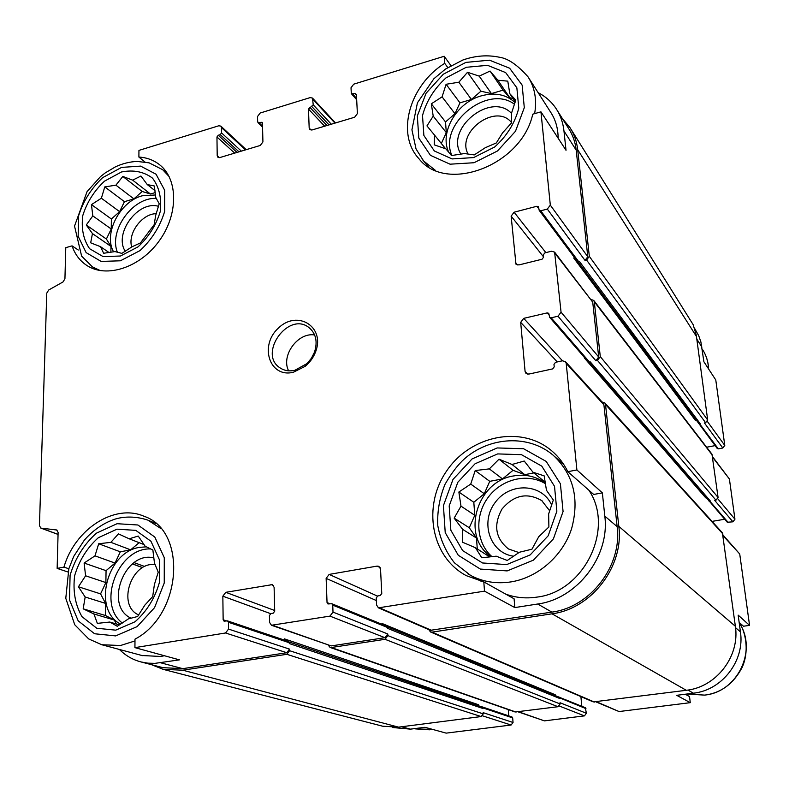 <?xml version="1.0" encoding="UTF-8"?>
<svg xmlns="http://www.w3.org/2000/svg" width="789" height="789" viewBox="0 0 789 789"><rect width="100%" height="100%" fill="white"/><g stroke="black" fill="none" stroke-linecap="round" stroke-linejoin="round"><path stroke-width="1.18" d="M120.461 256.011L138.055 246.849C148.736 236.887 156.143 225.112 160.266 211.531C161.745 198.138 159.181 187.023 152.543 178.166C143.914 171.696 133.568 169.625 121.526 171.963L104.444 181.184C94.167 190.889 86.958 202.309 82.815 215.456C81.119 228.534 83.378 239.619 89.601 248.713L103.152 256.622L120.461 256.011M132.029 246.799L121.871 253.368L114.977 251.583L103.645 253.259L100.509 246.681L90.676 242.815L92.451 233.593L86.277 225.013L92.806 215.89L91.455 204.617L101.377 198.226L104.779 186.904L115.914 185.168L122.818 176.44L132.67 180.139L140.935 176.026L147.267 184.567L154.309 185.977L155.749 197.437L159.21 203.789L155.689 215.387L154.151 224.707L140.432 242.923L132.029 246.799M115.727 630.155L135.018 621.781C146.744 611.386 154.871 598.318 159.388 582.568L159.447 559.855L150.946 541.244L135.757 530.366L116.999 529.172L98.329 537.713C87.086 547.832 79.196 560.476 74.649 575.645C72.756 591.109 75.202 604.778 81.977 616.663L96.781 628.251L115.727 630.155M128.429 618.872L117.285 626.279L109.76 622.048L97.343 623.369L93.94 613.97L83.18 608.832L85.173 597.007L78.427 586.769L85.597 575.792L84.117 563.04L94.986 555.86L98.694 543.759L110.884 542.349L118.419 533.877L129.199 538.798L138.233 536.066L145.176 546.274L152.869 550.012L154.457 563.011L158.244 572.183L154.378 584.6L152.691 596.612L144.831 605.133L137.631 616.495L128.429 618.872M506.656 564.589L530.178 554.914L548.177 535.79L556.866 511.203L554.509 486.29L541.777 466.141L521.45 454.671L497.672 453.912L475.047 463.784L457.817 482.276L449.188 505.897L450.844 530.238L462.66 550.623L482.523 562.971L506.656 564.589M519.458 552.231L507.258 560.456L496.212 556.186L481.773 557.764L475.442 547.724L462.423 542.181L462.64 529.36L454.148 518.136L460.983 506.134L458.863 492.03L470.737 484.091L475.205 470.56L489.328 468.883L499.013 459.198L512.041 464.474L524.221 461.032L532.969 472.207L544.173 475.866L546.461 490.275L553.326 500.019L548.641 513.945L548.888 526.983L538.739 536.727L531.944 549.203L519.458 552.231M473.607 157.583L494.664 147.001C507.002 135.846 515.039 122.867 518.777 108.083L516.864 87.816L505.641 72.588L487.553 65.329L466.279 67.282L445.943 77.914C434.128 88.743 426.316 101.298 422.509 115.559L423.871 135.471L434.344 150.975L452.058 158.934L473.607 157.583M485.265 147.721L474.238 154.92L464.474 153.549L451.476 155.541L445.933 148.874L434.236 144.841L434.561 135.136L426.957 125.905L433.21 116.131L431.327 103.823L442.087 96.84L446.101 84.275L458.843 82.224L467.512 72.282L479.209 76.119L490.058 71.059L497.879 80.231L507.791 81.149L509.802 93.684L515.779 100.065L511.588 112.965L511.627 122.768L502.583 132.828L496.35 142.927L485.265 147.721M78.298 250.024L72.065 245.872L65.773 247.667L64.935 278.803L63.031 281.929L48.681 290.017L46.778 293.133L39.45 525.661L40.85 528.107L58.051 534.429M144.929 161.952L138.894 157.05L138.943 150.403L218.8 125.776L220.861 126.122L221.472 127.611L221.551 132.907L220.249 134.643L218.267 135.244L237.035 152.415M447.777 67.529L444.72 63.327L444.187 56.266L450.943 65.605M444.72 63.327C409.461 85.182 395.772 133.962 418.87 158.628C445.884 193.788 521.539 165.71 532.753 114.188L540.948 111.841L566.019 150.285L563.967 130.994L576.197 150.147L587.795 256.75L585.014 260.4L586.562 260.025L705.603 422.726L704.419 422.963L722.823 448.014L718.306 448.862L717.231 448.477L698.324 422.835M707.378 421.464L724.785 445.44L715.781 379.982L703.896 361.766L700.879 341.884L698.699 335.67L694.576 328.332M401.502 726.768L410.467 729.144L424.975 727.3L446.17 733.129L511.094 725.022L513.047 722.477L512.682 717.911L511.962 716.945L482.059 706.845L482.848 708.463L481.724 706.944L289.109 641.96M119.445 649.475C125.559 655.629 132.759 659.791 141.053 661.951L147.888 663.164L154.94 663.362L179.448 659.86L134.929 647.631L134.998 639.139C182.397 614.453 187.22 530.543 144.052 516.282C114.711 503.293 74.906 529.054 63.939 567.113L57.143 568.405L67.923 571.986M68.83 568.761L63.939 567.113M514.822 607.579L514.093 598.782L483.805 581.897L484.505 591.148L514.822 607.579L537.713 604.009L551.876 612.116L430.399 630.312L378.434 607.846L376.58 605.025L376.235 597.973L377.773 595.942L380.219 595.537L381.768 593.506L380.525 569.007L378.848 566.324L377.103 566.098L329.151 574.412L377.379 596.06M593.703 494.447L567.824 471.684L576.897 469.958L602.352 492.869L593.703 494.447M685.286 694.221L689.537 696.588L690.276 702.674L676.706 695.316L693.403 693.196C722.221 690.227 745.003 660.541 740.427 631.851L738.169 615.124L749.55 625.371L743.485 626.229L739.155 622.422M410.467 729.144L392.281 727.488M723.138 535.179L739.727 553.996L749.55 625.371M690.276 702.674L619.069 711.55L595.912 701.875M724.785 445.44L722.823 448.014M715.1 445.627L706.619 447.225M712.625 456.801L729.401 478.992L734.944 519.211L732.942 521.825L727.29 522.249L708.532 500.256M724.677 519.241L712.063 521.391M580.891 696.588L581.818 706.263M558.178 696.805L585.27 707.684L586.414 713.276L584.422 715.879L544.42 720.87L518.057 711.836M508.264 709.597L508.757 715.87M329.151 574.412L326.133 578.386L327.041 602.559L327.958 603.96L331.814 603.723L332.731 605.124L333.007 612.106L329.95 616.12L271.465 625.263L269.582 622.422L269.414 615.548L270.913 613.576L273.211 613.191L274.71 611.228L274.108 587.351L272.383 584.619L225.772 592.322L222.843 596.188L223.149 619.76L224.066 621.16L227.508 620.884L228.435 622.284L228.524 629.089L289.543 649.12L289.583 650.698L286.841 654.308L182.782 670.206L163.145 669.348L151.587 664.703M289.543 649.12L286.801 652.72L182.772 668.658L162.978 667.672M557.064 110.135L568.573 128.4C572.745 134.82 575.289 142.069 576.197 150.147M562.478 118.715L569.954 127.591C574.185 134.13 576.769 141.517 577.696 149.732L589.334 256.366L586.562 260.025M574.639 257.747L573.711 257.973L574.737 257.885M540.948 111.841L550.318 205.13L547.319 209.075L540.731 210.781L539.193 210.338L538.453 206.688L536.914 206.254L514.103 212.211L511.134 216.117L515.957 264.147L518.886 264.946L542.043 259.226L543.562 257.234L543.325 254.867L544.844 252.874L551.511 251.218L554.608 252.125L592.726 302.148L598.693 356.993L595.853 360.731L597.441 360.386L715.968 500.236L714.755 500.453L732.942 521.825M591.168 299.485L593.752 300.441L594.295 301.783L600.291 356.648L597.441 360.386M554.608 252.125L561.058 312.178L557.981 316.231L551.186 317.799L549.686 317.375L548.74 313.312L547.241 312.888L523.728 318.352L520.681 322.356L525.089 371.501L525.967 373.365L528.778 374.094L552.665 368.897L554.223 366.855L553.977 364.35L555.535 362.309L562.419 360.8L565.417 361.648L603.151 403.159L603.901 404.796L617.146 526.638C622.363 565.575 590.537 607.195 551.876 612.116M602.086 401.986L604.769 402.834L605.508 404.471L618.813 526.352C624.178 566.186 591.582 608.792 552.024 613.812L432.007 632.137L430.508 631.959L428.762 629.612M382.162 624.375L381.984 623.458L382.034 624.316M333.007 612.106L387.784 633.981L387.872 635.599L385.042 639.307L331.272 647.522L330.068 647.424L328.303 645.215M387.784 633.981L384.963 637.69L331.212 645.915L271.465 625.263M540.731 210.781L578.85 261.899L579.619 261.711L700.267 423.772L698.551 423.496M700.267 423.772L698.581 423.18L578.09 261.899M551.186 317.799L589.511 362.102L590.3 361.934L710.504 501.193L708.808 500.936M710.504 501.193L708.867 500.65L588.88 362.121M387.251 626.772L558.563 696.963L559.648 698.462L559.588 697.851L585.961 708.63M558.868 696.855L559.588 697.851M218.267 135.244L216.955 136.98L217.202 155.65L219.431 157.642M444.187 56.266L353.728 84.167L351.016 87.757L351.283 93.191L351.539 93.852L354.922 93.467L356.411 94.394L357.387 113.606L354.656 117.226L312.089 129.958L309.771 129.504L309.18 128.065L308.469 109.04L313.233 104.838L312.483 98.073L310.136 97.609L260.163 113.024L257.52 116.516L257.648 121.861L259.039 122.778L262.155 122.354L262.451 123.084L262.924 141.941L260.271 145.462L219.894 157.544L217.863 157.208L217.202 155.65M331.814 603.723L386.58 626.18L387.498 628.3L559.648 698.462M586.414 713.276L560.032 702.743L560.151 703.966L558.04 706.717L515.138 711.994L330.068 647.424M284.612 640.165L284.287 638.824L284.326 640.066M481.398 706.836L482.059 706.845M227.508 620.884L288.468 641.467L289.385 643.577L482.848 708.463M513.047 722.477L483.154 712.664L483.243 713.867L481.182 716.56L398.544 727.142L382.675 726.215L163.145 669.348M570.763 128.893L693.166 324.683L696.273 335.138L707.684 420.014L705.603 422.726M573.711 257.973L695.612 420.645L696.717 420.685M593.752 300.441L711.964 454.168L718.079 497.474L715.968 500.236M584.205 357.812L705.741 497.849L706.421 497.829M604.769 402.834L722.389 532.802L735.368 626.279C740.112 656.182 716.313 687.189 686.292 690.296L593.249 701.904L430.508 631.959M555.505 695.711L555.2 694.724L381.984 623.458M479.12 706.066L478.647 704.774L284.287 638.824M578.85 261.899L577.41 261.465L539.193 210.338M589.511 362.102L588.101 361.687L549.686 317.375M228.524 629.089L225.565 632.985L134.929 647.631M57.143 568.405L58.11 532.457L56.69 529.991L40.85 528.107M538.157 92.678C545.643 96.524 551.669 101.909 556.255 108.843C560.496 115.372 563.06 122.749 563.967 130.994M565.417 361.648L566.206 363.394L576.897 469.958M537.713 604.009C577.311 598.871 610.055 556.038 604.808 516.105L602.352 492.869M484.505 591.148L378.434 607.846M293.33 372.27L305.156 366.343C309.988 362.358 313.509 357.427 315.699 351.559C325.206 326.567 297.354 309.554 278.507 327.987C258.96 345.424 269.483 378.237 293.33 372.27M72.065 245.872C74.945 254.364 79.876 260.893 86.859 265.479C106.594 278.507 140.107 267.56 159.151 240.97C178.442 214.569 178.294 179.369 159.664 164.802C153.776 160.137 146.853 157.553 138.894 157.05M567.824 471.684C563.879 463.646 558.622 456.792 552.034 451.111C521.736 424.837 470.747 435.242 446.811 470.727C422.204 505.749 430.814 556.975 466.368 575.684L483.805 581.897M142.01 655.521L160.69 656.468L164.408 655.728M528.758 78.003L550.673 112.235C555.604 119.76 558.089 128.41 558.139 138.203M588.811 490.147C614.897 528.088 584.56 591.582 537.112 597.086C526.174 598.743 515.74 597.766 505.798 594.156M549.746 510.887L541.727 500.581C527.082 492.228 513.856 495.038 502.031 509.004C493.224 525.04 495.364 538.354 508.461 548.966L518.975 552.576M551.698 505.128C542.063 483.164 509.783 482.059 495.157 502.494C479.811 522.387 490.008 553.148 513.688 556.235M545.495 483.756C527.476 472.572 501.419 479.051 488.016 497.543C474.416 515.888 476.014 542.773 492.001 556.699M491.241 556.787C460.628 536.974 476.398 481.31 513.501 475.954C525.415 473.864 536.047 476.3 545.416 483.262M155.196 564.648C131.388 561.087 116.575 605.597 138.686 614.937M153.963 557.961C124.968 550.209 103.615 605.824 131.112 618.241M150.709 548.957C118.35 547.25 96.465 603.536 122.334 623.044M120.638 624.148C92.037 609.739 106.831 551.797 139.643 547.359L146.34 546.836M511.627 122.699C496.163 102.491 455.736 131.98 468.124 154.151M511.607 113.468C490.985 91.218 444.661 128.804 460.954 154.19M514.517 104.266C487.395 83.664 437.915 124.573 451.89 155.492M448.744 152.257C439.207 132.572 456.673 102.432 481.329 95.844C494.92 92.195 506.163 94.424 515.049 102.531M156.281 213.681C141.981 213.681 127.522 233.297 131.704 247.036M158.53 206.343C138.253 200.002 113.419 233.593 125.293 251.297M156.33 198.433C132.907 196.826 108.487 230.615 117.413 252.263M113.577 251.839C103.221 233.879 119.78 201.589 142.158 195.8L155.512 194.962M314.633 334.97C297.838 332.12 280.706 355.731 288.616 370.82M294.839 370.307L306.97 363.591L311.418 358.265L314.515 352.091C317.78 341.647 315.945 333.481 309.002 327.593C288.37 310.856 257.549 354.093 280.203 367.98C284.454 370.731 289.336 371.511 294.839 370.307M445.627 148.776L434.561 135.136M441.347 143.49L446.308 132.641L433.21 116.131M446.308 132.641L445.519 121.94L431.327 103.823M445.519 121.94L454.977 113.734L442.087 96.84M454.977 113.734L459.957 102.846L446.101 84.275M459.957 102.846L471.408 99.473L458.843 82.224M471.408 99.473L480.935 91.208L467.512 72.282M480.935 91.208L491.419 93.575L479.209 76.119M491.419 93.575L503.057 90.153L490.058 71.059M503.057 90.153L509.773 97.737L497.879 80.231M509.773 97.737L513.047 98.477M515.276 101.771L509.802 93.684M489.742 556.955L475.442 547.724M477.276 548.838L476.477 538.029L462.64 529.36M476.477 538.029L469.287 527.762L454.148 518.136M469.287 527.762L474.781 515.286L460.983 506.134M474.781 515.286L473.814 502.277L458.863 492.03M473.814 502.277L484.278 493.746L470.737 484.091M484.278 493.746L489.752 481.339L475.205 470.56M489.752 481.339L502.485 478.913L489.328 468.883M502.485 478.913L513.028 470.313L499.013 459.198M513.028 470.313L524.734 474.662L512.041 464.474M524.734 474.662L533.847 472.927M545.258 482.286L532.969 472.207M119.455 624.908L109.76 622.048M116.377 624L114.297 620.036L93.94 613.97M114.297 620.036L105.381 615.489L83.18 608.832M105.381 615.489L105.558 603.388L85.173 597.007M105.558 603.388L100.578 593.88L78.427 586.769M100.578 593.88L105.874 582.578L85.597 575.792M105.874 582.578L106.061 570.664L84.117 563.04M106.061 570.664L115.036 563.06L94.986 555.86M115.036 563.06L120.313 551.817L98.694 543.759M120.313 551.817L130.649 549.844L110.884 542.349M130.649 549.844L139.12 542.664M144.091 544.607L129.199 538.798M109.089 252.559L100.509 246.681M110.884 252.283L110.973 246.415L92.451 233.593M110.973 246.415L106.387 239.028L86.277 225.013M106.387 239.028L111.239 228.997L92.806 215.89M111.239 228.997L111.387 219.007L91.455 204.617M111.387 219.007L119.612 211.649L101.377 198.226M119.612 211.649L124.445 201.668L104.779 186.904M124.445 201.668L133.913 198.877L115.914 185.168M133.913 198.877L142.188 191.48L122.818 176.44M142.188 191.48L150.433 194.005L132.67 180.139M150.433 194.005L155.246 192.595M154.999 190.662L147.267 184.567M482.562 715.83L511.094 725.022M696.825 339.122L701.914 347.101M723.237 535.879L739.727 553.996M735.535 627.679L740.427 631.851M687.939 690.059L693.403 693.196M596.523 701.796L619.069 711.55M221.472 127.611L245.497 149.88M221.551 132.907L241.335 151.123M216.955 136.98L234.678 153.115M313.026 99.444L334.96 123.114M313.233 104.838L331.301 124.218M308.469 109.04L324.664 126.201M309.18 128.065L311.132 130.086M547.319 209.075L585.014 260.4M699.675 423.89L718.306 448.862M536.914 206.254L538.857 208.838M514.103 212.211L545.87 252.628M511.134 216.117L543.522 256.859M515.316 262.619L517.288 264.956M712.694 457.373L729.401 478.992M717.842 498.855L734.944 519.211M557.981 316.231L595.853 360.731M709.903 501.301L728.326 522.604M547.241 312.888L549.193 315.146M523.728 318.352L562.468 360.79M520.681 322.356L557.261 361.934M525.089 371.501L527.752 374.154M377.103 566.098L380.15 567.597M326.133 578.386L376.363 600.567M327.041 602.559L330.088 603.812M332.731 605.124L387.448 627.492M387.872 635.599L560.151 703.966M559.381 706.056L584.422 715.879M518.551 711.777L544.42 720.87M270.972 584.491L273.517 585.517M225.772 592.322L274.69 610.499M222.843 596.188L270.627 613.655M223.149 619.76L226.522 620.904M482.799 707.861L512.682 717.911M228.435 622.284L289.356 642.779M289.583 650.698L483.243 713.867M286.841 654.308L481.182 716.56M182.782 670.206L398.544 727.142M134.15 562.646L144.791 566.541M132.463 563.898L142.691 567.636M577.696 149.732L696.47 336.508M589.334 256.366L707.684 420.014M594.295 301.783L712.408 455.223M600.291 356.648L718.079 497.474M605.508 404.471L722.99 534.064M618.813 526.352L735.368 626.279M552.024 613.812L686.292 690.296M432.007 632.137L594.413 702.062M385.042 639.307L558.04 706.717M331.272 647.522L516.095 712.092M225.565 632.985L286.801 652.72M160.68 662.79L182.772 668.658M56.236 529.883L57.124 530.208M41.284 528.206L58.061 534.37M220.249 134.643L238.988 151.833M261.06 122.157L262.461 123.528M259.039 122.778L262.53 126.201M311.892 106.623L329.013 124.899M309.801 107.255L326.962 125.51M354.922 93.467L356.46 95.242M352.782 94.118L356.628 98.536M550.318 205.13L587.795 256.75M555.18 253.555L592.726 302.148M561.058 312.178L598.693 356.993M566.206 363.394L603.901 404.796M604.808 516.105L617.146 526.638M380.022 608.033L431.899 630.5M329.95 616.12L384.963 637.69M272.738 625.361L331.212 645.915M687.012 694.004L704.498 695.099C737.646 692.209 757.726 650.028 739.204 622.777M432.589 729.401L415.675 728.908L429.601 729.805L432.402 729.342M511.134 581.878C537.96 577.548 562.685 555.949 571.571 528.778C579.659 498.973 573.554 474.475 553.257 455.292C528.482 434.187 489.732 436.702 464.593 458.715C457.985 464.593 451.466 473.104 445.045 484.268C439.562 497.672 437.136 511.459 437.787 525.632C440.311 539.498 445.864 551.896 454.444 562.823L470.648 575.428C483.016 581.947 496.518 584.097 511.134 581.878M467.847 573.82L481.3 581.345M507.169 570.911L533.364 560.17L553.405 538.887L563.07 511.509L560.407 483.785L546.205 461.417L523.59 448.734L497.188 447.945L472.098 458.912L452.994 479.426L443.418 505.621L445.223 532.624L458.291 555.288L480.333 569.066L507.169 570.911M142.493 655.649L101.761 644.731L120.51 645.51L134.978 640.944M160.857 528.522L147.819 520.109C133.499 515.345 121.161 517.002 113.941 519.487C102.639 523.561 92.737 530.494 84.236 540.278L73.722 556.383L68.85 568.691L65.783 598.309L74.738 624.75L88.703 638.932L101.761 644.731M115.648 635.904L137.128 626.614L154.555 607.658L164.25 582.963L164.28 557.695L154.792 537.033L137.897 524.991L117.068 523.709L96.357 533.206C83.9 544.43 75.142 558.454 70.093 575.27L69.501 599.936L78.17 620.825L94.581 633.754L115.648 635.904M708.512 368.838C708.246 361.638 706.204 355.129 702.397 349.31C706.254 355.228 708.335 361.796 708.63 369.015M534.646 113.646C537.003 99.582 534.784 87.303 527.999 76.809C517.495 64.945 507.978 58.425 499.437 57.242C487.523 54.727 475.333 55.644 462.887 60.003L445.499 69.047L433.881 78.742L417.43 102.807L411.927 129.8L416.04 148.963L423.634 160.995L435.4 170.375M422.214 159.299L428.674 166.893M474.031 162.731L497.474 150.985L515.493 131.26L524.3 107.659L522.14 85.113L509.625 68.209L489.505 60.181L465.885 62.4L443.329 74.205L426.08 93.26L417.332 115.963L418.811 138.065L430.399 155.305L450.055 164.191L474.031 162.731M169.122 176.549L162.692 169.714L149.131 162.859L137.227 161.439C129.899 161.715 122.66 163.501 115.529 166.795L105.292 172.86L100.489 176.618L87.066 191.619L74.531 226.078L81.622 256.119L92.431 266.879L100.292 270.607M120.401 260.794L139.988 250.616C151.882 239.531 160.118 226.423 164.694 211.304L164.714 190.327L156.064 174.231L140.629 166.114L121.585 167.396L102.639 177.653C91.238 188.413 83.24 201.087 78.644 215.663L78.15 236.246L86.119 252.608L101.16 261.435L120.401 260.794M132.414 563.938L142.631 567.666M141.053 661.951L163.481 667.81M220.861 126.122L246.227 149.663M257.954 122.581L262.55 127.078M312.483 98.073L335.512 122.956M351.539 93.852L356.687 99.749M553.848 452.728L552.034 451.111M144.712 516.568L144.052 516.282M739.194 622.738C744.934 630.273 749.964 650.195 742.133 667.425C733.583 683.708 721.116 692.939 704.745 695.139L686.972 694.004M415.675 728.908L414.59 728.622M563.928 464.751L555.002 456.841M155.729 523.423L148.46 520.375M542.418 501.123L541.727 500.581M160.246 165.276L159.664 164.802M167.475 173.629L163.254 170.177M97.017 269.897L92.431 266.879M314.515 352.091L315.699 351.559M305.244 365.1L305.156 366.343"/></g></svg>

